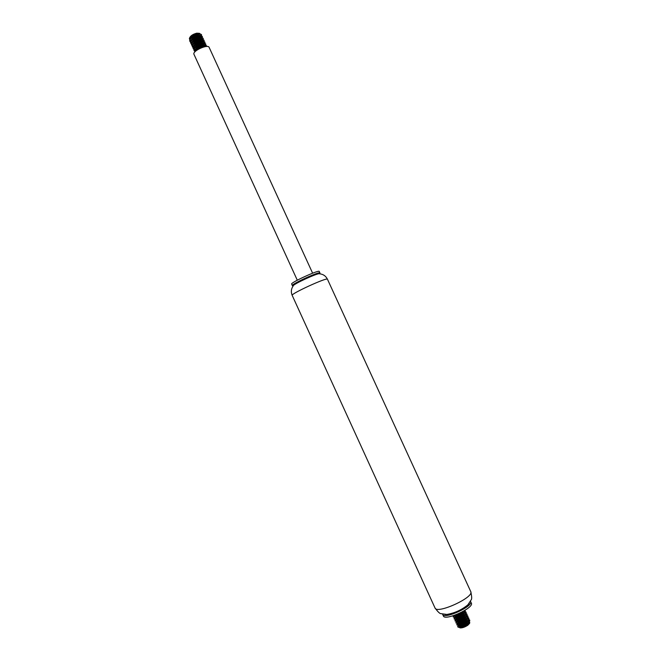 <?xml version="1.0" encoding="UTF-8"?>
<svg xmlns="http://www.w3.org/2000/svg" width="661" height="661" viewBox="0 0 661 661"><rect width="100%" height="100%" fill="white"/><g stroke="black" fill="none" stroke-linecap="round" stroke-linejoin="round"><path stroke-width="0.99" d="M442.556 614.11L443.366 615.961C444.878 621.323 474.416 607.798 471.343 603.146L470.475 601.328M442.647 614.383C444.142 619.712 473.681 606.195 470.624 601.576M444.911 614.457L446.869 614.449C454.735 613.094 461.75 609.888 467.905 604.815L469.203 603.336M293.236 285.849C292.889 284.263 318.569 272.497 319.544 273.803C323.163 274.166 325.799 275.976 327.451 279.231C327.6 276.893 290.319 293.955 292.187 295.376C290.799 291.997 291.154 288.824 293.236 285.849M292.592 285.726L292.36 285.61C290.848 284.329 319.957 271.002 319.941 272.976L319.883 273.233M292.36 285.61L291.658 284.081C290.138 282.776 319.246 269.448 319.246 271.456L319.941 272.976M297.293 280.198L193.97 54.318C192.021 51.104 207.984 43.8 209.14 47.377L312.62 273.183M189.517 38.231L189.847 37.437C190.93 35.529 193.227 34.108 196.738 33.182L199.316 33.306M199.498 33.554L199.597 34.265M198.878 35.405L198.027 36.173M197.49 36.562L194.144 38.214M193.557 38.396L192.368 38.652M190.831 38.685L190.228 38.487M189.897 40.09L189.368 38.594C190.657 36.256 193.268 34.529 197.201 33.414L199.605 33.397L200.093 33.992M193.111 38.916L193.962 38.685M197.978 36.71L198.647 36.19M198.895 35.967L199.482 35.347M193.004 38.999L193.533 38.982M196.267 38.478L198.969 37.446M200.886 36.082L195.259 39.718M195.218 39.734L193.648 40.172M194.904 51.88C195.012 48.608 206.067 43.766 206.703 46.047L206.744 46.485M194.838 51.31L194.136 50.666C192.425 47.757 205.042 41.602 205.844 44.18L205.695 45.113M205.34 45.601L203.745 46.964M193.979 49.443L193.276 48.79C191.566 45.865 204.175 39.71 204.984 42.304L204.836 43.246M203.348 44.774L201.919 45.708M199.085 47.005L197.267 47.551M193.119 47.575L192.425 46.923C190.699 43.981 203.307 37.826 204.133 40.437L203.985 41.379M202.522 42.891L201.167 43.791M198.102 45.196L196.367 45.7M192.26 45.7L191.566 45.047C189.839 42.089 202.448 35.934 203.274 38.569L203.125 39.52M201.704 41.007L200.407 41.874M197.135 43.37L195.458 43.857M191.401 43.833L190.707 43.18C188.972 40.205 201.58 34.05 202.415 36.694L202.274 37.652M202.134 37.875L201.531 38.561M200.878 39.123L199.639 39.966M196.168 41.552L194.557 42.007M190.542 41.965L189.856 41.312C188.112 38.321 200.713 32.166 201.555 34.826L201.415 35.785M200.63 36.752L196.491 39.255M201.555 34.826L200.316 33.984C196.689 34.165 193.343 35.81 190.294 38.916L189.856 41.312M195.144 41.56L200.233 39.23M202.415 36.694L201.192 35.868C197.548 36.049 194.202 37.694 191.136 40.808L190.707 43.18M196.069 43.395L201.043 41.122M203.274 38.561L202.068 37.743C198.424 37.925 195.061 39.577 191.987 42.701L191.566 45.047M196.986 45.237L201.845 43.015M204.133 40.437L202.944 39.619C199.292 39.809 195.92 41.469 192.83 44.601L192.425 46.923M197.912 47.071L202.654 44.907M204.984 42.304L203.819 41.503C200.159 41.684 196.771 43.353 193.681 46.493L193.152 48.517L194.045 49.245M194.706 49.41L196.102 49.443M205.844 44.18L204.695 43.378C201.027 43.568 197.639 45.237 194.532 48.393L194.136 50.666M206.538 46.485L206.579 45.774L205.571 45.254C201.894 45.452 198.498 47.121 195.375 50.286L194.78 51.988M200.052 34.24L200.002 33.934C199.407 31.885 189.641 36.38 190.104 39.181M195.309 39.908L198.936 38.239M199.415 37.917L200.225 37.231M200.63 36.743L200.911 36.091M200.894 35.868L200.861 35.801C200.266 33.769 190.484 38.272 190.963 41.065M196.267 41.734L199.713 40.156M200.225 39.809L201.068 39.106M201.869 37.999L201.721 37.669C201.126 35.644 191.326 40.172 191.822 42.94M195.235 44.039L196.515 43.766M197.234 43.56L200.481 42.064M201.043 41.701L201.902 40.99M202.613 39.627L202.572 39.544C201.985 37.52 192.169 42.064 192.673 44.824M196.127 45.898L197.441 45.609M198.201 45.378L201.241 43.99M201.853 43.593L202.737 42.866M203.472 41.503L203.431 41.412C202.853 39.404 193.012 43.965 193.533 46.708M193.623 47.03L194.912 47.807M197.011 47.757L198.358 47.452M199.184 47.195L201.993 45.906M202.654 45.485L203.58 44.75M204.332 43.378L204.29 43.287C203.712 41.288 193.855 45.865 194.392 48.584M204.158 46.857L205.191 45.452M205.191 45.254L205.15 45.155C204.571 43.163 194.698 47.757 195.251 50.467M205.274 46.625C203.448 46.534 201.192 47.377 198.507 49.145M195.524 50.533L196.02 49.542C198.688 46.84 201.547 45.411 204.588 45.262L205.571 45.254M204.629 45.262L205.381 45.675L205.1 46.658M194.673 48.65L195.177 47.65C197.829 44.956 200.68 43.535 203.72 43.386L204.695 43.378M203.753 43.386L204.398 43.634M193.855 47.551L194.326 45.758C196.97 43.072 199.812 41.651 202.844 41.503L203.538 41.75M192.954 44.874L193.475 43.866C196.11 41.189 198.944 39.776 201.977 39.627L202.944 39.619M202.002 39.635L202.671 39.875M192.103 42.99L192.624 41.982C195.251 39.305 198.077 37.9 201.101 37.751L201.803 37.999M191.252 41.106L191.773 40.09C194.392 37.429 197.209 36.025 200.225 35.876L201.101 36.322L200.457 37.751M190.393 39.222L190.93 38.198C193.533 35.545 196.342 34.141 199.358 34L200.076 34.24M469.533 623.373L467.864 625.199C464.832 627.149 462.246 628.041 460.106 627.884L459.858 627.801M459.808 627.776L459.593 626.942M460.684 625.678L466.402 622.827M468.352 622.522L469.252 622.695M469.36 621.365L469.781 622.72L467.98 624.637L461.097 627.776C465.749 626.339 468.5 624.405 469.368 621.968M459.684 625.884L460.882 625.017L459.874 625.86M459.122 627L459.734 627.76L461.097 627.776M460.882 625.017L459.172 625.926M458.114 626.967L457.701 626.727M466.41 621.406L467.063 621.29M467.327 621.249L468.12 621.191M453.157 616.812L454.495 617.44C457.949 616.878 461.254 615.226 464.41 612.474L465.17 610.202C466.426 612.714 453.702 618.87 453.157 616.812L453.867 615.796C454.157 617.143 462.312 613.73 463.716 611.086M465.137 611.508L466.046 612.111C467.558 614.565 454.636 620.886 454.057 618.779L454.735 617.448M466.046 613.466L466.947 614.077C468.467 616.548 455.536 622.869 454.958 620.745L455.627 619.423M466.955 615.432L467.848 616.044C469.376 618.531 456.445 624.852 455.859 622.72L456.52 621.39M467.856 617.399L468.748 618.01C470.285 620.514 457.354 626.843 456.759 624.686L457.412 623.364M468.765 619.357L469.649 619.977C471.194 622.505 458.263 628.826 457.66 626.653L458.577 624.976M458.395 627.289L459.098 627.306C462.51 626.768 465.765 625.149 468.864 622.439L469.649 619.977M456.759 624.686L458.172 625.331C461.601 624.794 464.865 623.158 467.971 620.439L468.748 618.01M455.991 623.001L457.255 623.356C460.684 622.811 463.964 621.175 467.087 618.448L467.848 616.044M454.958 620.745L456.33 621.381C459.775 620.836 463.064 619.192 466.195 616.457L466.947 614.077M454.057 618.779L455.412 619.407C458.858 618.861 462.155 617.209 465.303 614.466L466.046 612.111M454.471 615.333L460.477 612.821M469.318 621.819L467.633 621.166M463.939 621.885L458.817 624.678L458.37 625.637C458.817 627.355 469.277 622.315 468.467 619.993M462.923 619.968L459.535 621.522M457.462 623.364L457.47 623.67C457.908 625.372 468.385 620.324 467.567 618.018M466.261 617.258L465.608 617.25L466.253 617.275M461.899 618.06L458.726 619.514M456.321 621.158L456.569 621.695C456.999 623.389 467.484 618.332 466.658 616.052M465.352 615.3L464.733 615.284L465.336 615.317M460.866 616.151L457.933 617.498M455.892 619.043L455.669 619.729C456.098 621.414 466.592 616.341 465.757 614.077M464.435 613.342L463.848 613.325L464.427 613.358M459.816 614.251L457.156 615.474M454.776 617.448L454.768 617.762C455.189 619.431 465.699 614.35 464.857 612.103M462.196 611.946C459.445 613.995 456.9 615.184 454.561 615.515L454.008 615.49L454.561 615.515M464.567 611.433L464.369 612.524M464.344 612.565L463.807 613.243C461.114 615.606 458.329 617.019 455.47 617.481L454.884 617.457M455.305 615.994L456.941 614.912M459.527 613.73L461.708 613.061M465.526 613.763L465.261 614.507M465.237 614.548L464.7 615.234C462.014 617.589 459.246 618.993 456.396 619.456L455.793 619.423M456.181 617.977L457.718 616.936M460.577 615.631L462.659 615.003M466.369 615.366L466.162 616.49M466.137 616.531L465.592 617.217C462.915 619.572 460.155 620.968 457.313 621.431L456.701 621.398M457.057 619.952L458.503 618.952M461.618 617.531L463.609 616.953M465.518 616.705L466.534 616.812M467.327 617.721L467.054 618.481M467.03 618.514L466.484 619.208C463.824 621.547 461.064 622.943 458.23 623.397L457.214 623.125L457.47 623.67M457.933 621.935L459.312 620.968M462.642 619.44L464.559 618.894M466.443 618.663L467.434 618.779M468.236 619.696L467.947 620.472M467.93 620.497L467.377 621.2C464.724 623.53 461.981 624.918 459.147 625.372L458.114 625.091L460.122 622.976M463.658 621.357L465.509 620.844M469.07 621.274L468.269 623.191C465.625 625.513 462.89 626.901 460.064 627.347L459.155 627.363M446.869 614.449L441.135 613.672C440.028 613.912 437.979 612.012 435.004 607.955C436.789 614.565 474.59 597.255 470.748 591.595L327.451 279.231M467.905 604.815L471.07 599.973C471.979 599.287 471.871 596.495 470.748 591.595M435.004 607.955L292.187 295.376M319.668 273.811L319.957 273.034M293.17 285.94L292.385 285.651M205.331 45.584L204.943 46.03M195.127 49.715L195.871 49.715M204.472 43.717L204.084 44.171M194.293 47.856L194.995 47.848M203.621 41.85L203.216 42.312M193.458 45.989L194.127 45.989M202.77 39.982L202.357 40.461M192.624 44.13L193.252 44.13M201.919 38.123L201.498 38.602M191.797 42.271L192.376 42.263M200.316 33.984L199.358 34M190.294 38.916L190.93 38.198M201.192 35.868L200.233 35.876M191.136 40.808L191.773 40.081M202.068 37.743L201.101 37.751M191.987 42.709L192.624 41.974M192.83 44.601L193.475 43.866M203.819 41.503L202.844 41.503M193.681 46.493L194.326 45.758M194.532 48.393L195.169 47.65M195.375 50.286L196.02 49.542M469.434 623.612L469.781 622.72M458.114 625.091L458.37 625.637M467.162 619.241L466.484 619.208L467.087 618.448M467.963 621.191L467.401 621.166M459.098 627.306L460.064 627.347M468.864 622.431L468.269 623.191M458.18 625.331L459.147 625.372M467.971 620.439L467.377 621.2M457.255 623.356L458.222 623.397M456.338 621.381L457.305 621.431M466.195 616.457L465.592 617.225M455.412 619.407L456.387 619.456M465.303 614.466L464.7 615.234M454.495 617.44L455.47 617.481M464.419 612.474L463.807 613.243"/></g></svg>

